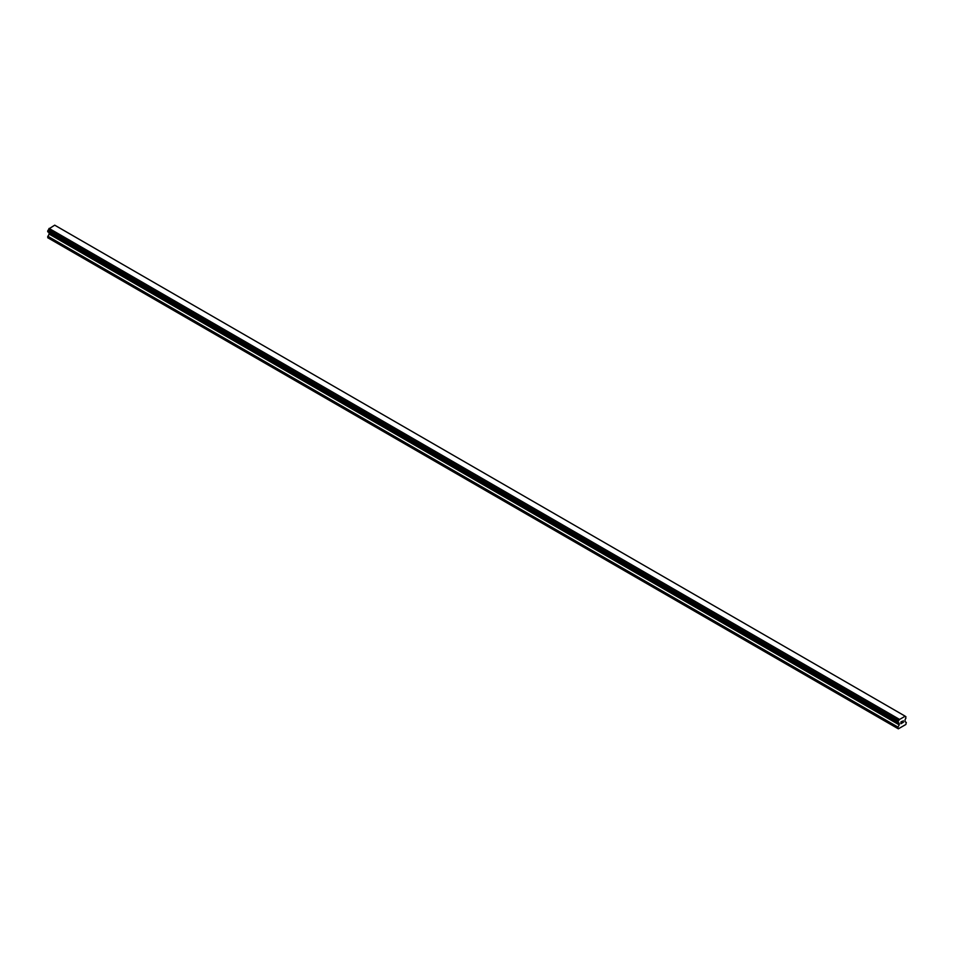 <?xml version="1.0" encoding="UTF-8"?>
<svg xmlns="http://www.w3.org/2000/svg" width="954" height="954" viewBox="0 0 954 954"><rect width="100%" height="100%" fill="white"/><g stroke="black" fill="none" stroke-linecap="round" stroke-linejoin="round"><path stroke-width="1.43" d="M901.053 721.987L901.053 722.703L901.828 721.534L901.053 721.987M901.053 723.526L901.84 723.072L901.053 723.526M900.946 723.704L901.828 723.192L900.946 723.704L900.946 721.928L901.828 721.415M902.448 721.51L903.259 720.759M903.044 721.737L902.567 722.643L903.044 721.737M902.567 722.643L903.414 722.166L902.567 722.643M903.414 722.273L902.353 722.882L903.235 720.962M902.353 722.882L903.402 722.273M898.37 722.834A1.192 0.692 -60 0 1 899.097 723.251L897.893 722.536L898.37 720.974A1.192 0.692 -60 0 0 899.097 719.721L905.096 716.251A1.192 0.692 -60 0 0 905.811 716.669L905.823 718.541A1.192 0.692 -60 0 0 905.096 719.793L904.952 721.57L906.3 722.464L905.847 724.491L898.334 728.832L897.893 727.318L899.228 724.873L49.048 234.028L47.7 237.713L897.893 728.57M899.228 724.873L899.097 723.251M49.095 232.573L49.048 234.028M48.082 231.989L898.263 722.834L48.082 231.989M905.048 716.108L54.712 225.168L48.904 228.865A1.192 0.692 -60 0 1 48.189 230.117L47.748 231.798L897.941 722.655M905.918 716.669L905.096 716.192L905.918 716.669M899.288 719.268L49.095 228.411M899.097 719.721L48.904 228.865M905.811 716.669L905.096 716.251M899.145 719.507L48.952 228.662M898.37 720.974L48.189 230.117M898.274 721.093L48.082 230.236M897.941 721.653L47.748 230.808M897.893 721.832L47.7 230.975M897.893 722.536L47.7 231.679M899.3 723.526L49.107 232.669M899.3 724.646L49.107 233.79M897.964 727.079L47.772 236.234M897.893 727.318L47.7 236.461"/></g></svg>
